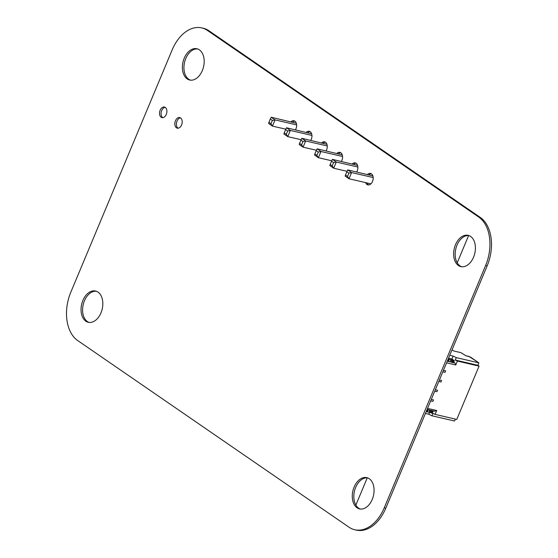 <?xml version="1.0" encoding="UTF-8"?>
<svg xmlns="http://www.w3.org/2000/svg" width="558" height="558" viewBox="0 0 558 558"><rect width="100%" height="100%" fill="white"/><g stroke="black" fill="none" stroke-linecap="round" stroke-linejoin="round"><path stroke-width="0.84" d="M172.185 49.864L70.838 292.148A37.435 24.608 -76.9 0 0 77.743 340.582L348.98 527.184A37.435 24.608 -76.9 0 0 354.714 529.744A37.435 24.608 -76.9 0 0 384.267 507.78L485.62 265.489A37.435 24.608 -76.9 0 0 478.708 217.055L207.471 30.453A37.435 24.608 -76.9 0 0 201.738 27.9A37.435 24.608 -76.9 0 0 172.185 49.864M354.714 529.744L356.262 530.1A37.435 24.608 -76.9 0 0 385.815 508.136L487.162 265.852A37.435 24.608 -76.9 0 0 480.257 217.418L209.02 30.816A37.435 24.608 -76.9 0 0 203.286 28.256L201.738 27.9M202.324 70.594A16.049 10.546 103.1 0 1 189.657 80.01A16.049 10.546 103.1 0 1 183.01 61.994A16.049 10.546 103.1 0 1 196.904 48.741A16.049 10.546 103.1 0 1 202.324 70.594M190.445 80.143A16.049 10.546 103.1 0 1 184.552 62.35A16.049 10.546 103.1 0 1 197.671 48.965M306.251 132.351A5.887 3.871 103.1 0 1 309.292 131.297A5.887 3.871 103.1 0 1 311.28 139.312A5.887 3.871 103.1 0 1 310.743 140.379M307.793 132.713A5.887 3.871 103.1 0 1 310.039 131.604M290.941 121.818A5.887 3.871 103.1 0 1 293.982 120.765A5.887 3.871 103.1 0 1 295.97 128.779A5.887 3.871 103.1 0 1 295.433 129.847M292.49 122.181A5.887 3.871 103.1 0 1 294.729 121.072M166.27 114.439A5.434 3.571 103.1 0 1 161.98 117.626A5.434 3.571 103.1 0 1 159.727 111.523A5.434 3.571 103.1 0 1 164.436 107.038A5.434 3.571 103.1 0 1 166.27 114.439M162.79 117.668A5.434 3.571 103.1 0 1 161.276 111.879A5.434 3.571 103.1 0 1 165.182 107.345M181.58 124.971A5.434 3.571 103.1 0 1 177.291 128.159A5.434 3.571 103.1 0 1 175.038 122.056A5.434 3.571 103.1 0 1 179.746 117.571A5.434 3.571 103.1 0 1 181.58 124.971M178.1 128.201A5.434 3.571 103.1 0 1 176.586 122.411A5.434 3.571 103.1 0 1 180.492 117.877M100.97 312.885A16.049 10.546 103.1 0 1 88.31 322.294A16.049 10.546 103.1 0 1 81.656 304.284A16.049 10.546 103.1 0 1 95.558 291.032A16.049 10.546 103.1 0 1 100.97 312.885M89.092 322.433A16.049 10.546 103.1 0 1 83.205 304.64A16.049 10.546 103.1 0 1 96.318 291.255M321.561 142.883A5.887 3.871 103.1 0 1 324.603 141.83A5.887 3.871 103.1 0 1 326.59 149.844A5.887 3.871 103.1 0 1 326.046 150.911M323.103 143.246A5.887 3.871 103.1 0 1 325.349 142.137M336.872 153.415A5.887 3.871 103.1 0 1 339.913 152.362A5.887 3.871 103.1 0 1 341.901 160.376A5.887 3.871 103.1 0 1 341.356 161.443M338.413 153.778A5.887 3.871 103.1 0 1 340.659 152.669M473.561 257.196A16.049 10.546 103.1 0 1 460.894 266.612A16.049 10.546 103.1 0 1 454.247 248.596A16.049 10.546 103.1 0 1 468.148 235.343A16.049 10.546 103.1 0 1 473.561 257.196M461.682 266.745A16.049 10.546 103.1 0 1 455.795 248.952A16.049 10.546 103.1 0 1 468.908 235.567M352.182 163.947A5.887 3.871 103.1 0 1 355.223 162.901A5.887 3.871 103.1 0 1 357.211 170.908A5.887 3.871 103.1 0 1 356.667 171.976M353.723 164.31A5.887 3.871 103.1 0 1 355.969 163.201M367.492 174.48A5.887 3.871 103.1 0 1 370.533 173.433A5.887 3.871 103.1 0 1 372.521 181.441A5.887 3.871 103.1 0 1 367.875 184.893A5.887 3.871 103.1 0 1 365.602 182.612M368.678 184.949A5.887 3.871 103.1 0 1 367.15 182.968M369.033 174.842A5.887 3.871 103.1 0 1 371.279 173.733M372.214 499.487A16.049 10.546 103.1 0 1 359.547 508.896A16.049 10.546 103.1 0 1 352.893 490.887A16.049 10.546 103.1 0 1 366.794 477.634A16.049 10.546 103.1 0 1 372.214 499.487M360.329 509.035A16.049 10.546 103.1 0 1 354.442 491.242A16.049 10.546 103.1 0 1 367.555 477.857M300.929 140.107L302.973 141.516L301.599 144.815L299.548 143.406L301.808 138.307L326.946 144.327M299.548 143.406L299.214 144.508L303.071 147.166L305.665 140.958L301.808 138.307M302.973 141.516L305.665 140.958L327.253 145.966M301.599 144.815L303.071 147.166L316.428 150.255M370.917 183.84L349.001 178.762L351.596 172.561L347.739 169.904L372.877 175.923M348.903 173.119L347.529 176.412L345.479 175.003L346.86 171.711L348.903 173.119L351.596 172.561L373.183 177.563M345.479 175.003L345.144 176.105L349.001 178.762L347.529 176.412M346.86 171.711L347.739 169.904M347.041 171.327L333.691 168.23L336.286 162.022L332.429 159.372L357.566 165.391M333.593 162.587L332.219 165.879L330.169 164.471L331.55 161.171L333.593 162.587L336.286 162.022L357.873 167.03M330.169 164.471L329.834 165.573L333.691 168.23L332.219 165.879M331.55 161.171L332.429 159.372M331.731 160.788L318.381 157.698L320.976 151.49L317.118 148.84L342.256 154.859M318.283 152.055L316.909 155.347L314.858 153.938L316.24 150.639L318.283 152.055L320.976 151.49L342.563 156.498M314.858 153.938L314.524 155.04L318.381 157.698L316.909 155.347M316.24 150.639L317.118 148.84M301.118 139.723L287.761 136.633L290.355 130.426L286.498 127.775L311.636 133.787M287.67 130.984L286.289 134.283L284.238 132.874L285.619 129.575L287.67 130.984L290.355 130.426L311.943 135.434M284.238 132.874L283.903 133.976L287.761 136.633L286.289 134.283M285.619 129.575L286.498 127.775M285.808 129.191L272.45 126.101L275.045 119.893L271.188 117.243L296.326 123.255M272.36 120.451L270.979 123.75L268.928 122.342L270.309 119.042L272.36 120.451L275.045 119.893L296.633 124.901M268.928 122.342L268.593 123.444L272.45 126.101L270.979 123.75M270.309 119.042L271.188 117.243M429.967 410.374L429.137 412.306L429.716 410.102L430.044 410.374L427.086 409.467L434.522 411.19L427.086 409.467L429.946 410.374L428.139 409.956L427.33 411.888L428.139 409.956L427.567 409.649L426.758 411.588L427.567 409.649L427.086 409.467L434.522 411.19L436.712 410.514L435.087 414.392L456.772 419.421L479.071 366.118L477.864 365.288L478.883 362.867L469.055 356.464L478.883 362.867L456.291 357.629L453.117 356.067L456.291 357.629L455.272 360.05L457.386 361.089L479.071 366.118L456.772 419.421L435.087 414.392L456.772 419.421L479.071 366.118L477.864 365.288L455.272 360.05L456.291 357.629L478.883 362.867L470.443 357.057L465.909 355.732L469.055 356.464L465.909 355.732L460.908 352.649L453.842 351.01L460.908 352.649L453.842 351.01L452.057 349.782M429.765 410.158L429.137 412.306L426.982 411.741L427.791 409.802L426.982 411.741L426.277 411.406L429.137 412.306L427.33 411.888L428.139 409.956M432.931 410.821L432.241 413.199L433.231 411.03L432.241 413.199L433.231 411.03L429.813 410.102L432.269 411.079L431.515 410.562L430.699 412.501L431.515 410.562L429.813 410.102M432.241 413.199L431.453 413.018L432.241 413.199L433.05 411.26L432.241 413.199L431.453 413.018L432.269 411.079L433.05 411.26L432.269 411.079L431.453 413.018L430.699 412.501L431.515 410.562M431.453 413.018L429.311 412.111L431.453 413.018L432.269 411.079M449.755 355.286L453.117 356.067L451.903 358.975L454.317 360.635L451.903 358.975L453.117 356.067L449.755 355.286L453.117 356.067L451.903 358.975L448.534 358.194L451.903 358.975L454.317 360.635L449.218 359.554L448.409 361.493L450.215 361.912L447.865 361.131M448.172 359.073L448.876 359.408L448.06 361.347L448.876 359.408L449.218 359.554L448.297 359.101L447.488 361.04L448.172 359.073L451.024 359.973L450.313 361.912L448.409 361.493L447.837 361.193L448.646 359.254L447.837 361.193L447.356 361.012L448.409 361.493L449.218 359.554L448.409 361.493M454.317 360.635L453.319 362.805L451.806 362.044M454.135 360.866L453.347 360.684L454.135 360.866L453.501 362.574L454.135 360.866L453.319 362.805L452.538 362.623L451.785 362.107L452.594 360.168L451.785 362.107L450.397 361.717L452.538 362.623L453.347 360.684L452.538 362.623L453.347 360.684L452.594 360.168L451.785 362.107M442.843 371.802L445.04 372.312L445.647 370.861L445.04 372.312L442.843 371.802L445.04 372.312L445.647 370.861L443.45 370.352L445.647 370.861L445.04 372.312L442.843 371.802M438.79 381.498L440.98 382.007L441.594 380.549L440.98 382.007L438.79 381.498L440.98 382.007L441.594 380.549L439.397 380.04L441.594 380.549L440.98 382.007L438.79 381.498M434.731 391.186L436.928 391.695L437.535 390.244L436.928 391.695L434.731 391.186L436.928 391.695L437.535 390.244L435.345 389.735L437.535 390.244L436.928 391.695L434.731 391.186M430.678 400.881L432.875 401.39L433.482 399.933L432.875 401.39L430.678 400.881L432.875 401.39L433.482 399.933L431.285 399.423L433.482 399.933L432.875 401.39L430.678 400.881M453.668 362.184L454.791 362.735L453.556 362.449L454.791 362.735L453.668 362.184L454.791 362.735L455.767 364.967L457.386 361.089L479.071 366.118L477.864 365.288L478.883 362.867L456.291 357.629L453.117 356.067M453.556 362.449L454.791 362.735L455.767 364.967L446.595 362.84L455.767 364.967L457.386 361.089L479.071 366.118M427.54 408.393L436.712 410.514L435.087 414.392L432.98 413.352L431.962 415.78L454.554 421.011L431.962 415.78L428.795 414.217L431.962 415.78L432.98 413.352L435.087 414.392L436.712 410.514L434.522 411.19L436.712 410.514L427.54 408.393L436.712 410.514M455.356 419.093L454.554 421.011L455.356 419.093L454.554 421.011L431.962 415.78L428.795 414.217L425.426 413.436L428.795 414.217L429.646 412.188M355.865 505.081L367.262 477.829M457.218 262.79L468.615 235.539M426.277 411.406L427.219 409.495L426.41 411.434L426.758 411.588L427.567 409.649M429.311 412.111L430.358 412.355L431.167 410.416L430.358 412.355L430.699 412.501M426.758 411.588L427.33 411.888M450.892 359.701L452.245 360.015L451.436 361.954L452.245 360.015L452.594 360.168L450.864 359.77M453.347 360.684L452.594 360.168M450.215 361.912L451.024 359.973L449.218 359.554M453.319 362.805L452.538 362.623M443.45 370.352L445.647 370.861L445.04 372.312L445.647 370.861L443.45 370.352M439.397 380.04L441.594 380.549L440.98 382.007L441.594 380.549L439.397 380.04M435.345 389.735L437.535 390.244L436.928 391.695L437.535 390.244L435.345 389.735M431.285 399.423L433.482 399.933L432.875 401.39L433.482 399.933L431.285 399.423M454.791 362.735L455.767 364.967L457.386 361.089L455.272 360.05L456.291 357.629M478.883 362.867L477.864 365.288L455.272 360.05L457.386 361.089M477.864 365.288L455.272 360.05M425.426 413.436L428.795 414.217M435.087 414.392L432.98 413.352L431.962 415.78M451.903 358.975L448.534 358.194M455.767 364.967L446.595 362.84M384.267 507.78L385.815 508.136M485.62 265.489L487.162 265.852M478.708 217.055L480.257 217.418M207.471 30.453L209.02 30.816M429.137 412.306L429.946 410.374M426.982 411.741L427.791 409.802M426.41 411.434L427.219 409.495M430.358 412.355L431.167 410.416M448.876 359.408L448.06 361.347M448.646 359.254L447.837 361.193M448.297 359.101L447.488 361.04M452.245 360.015L451.436 361.954M429.228 412.306L430.044 410.374M451.122 359.973L450.313 361.912"/></g></svg>
